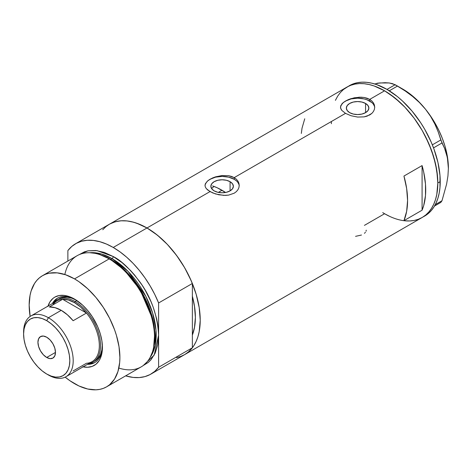 <?xml version="1.0" encoding="UTF-8"?>
<svg xmlns="http://www.w3.org/2000/svg" width="472" height="472" viewBox="0 0 472 472"><rect width="100%" height="100%" fill="white"/><g stroke="black" fill="none" stroke-linecap="round" stroke-linejoin="round"><path stroke-width="0.71" d="M230.076 181.685L230.076 190.877L226.424 192.287L222.117 192.782L217.81 192.287L214.158 190.877A11.257 6.502 180 0 1 210.86 186.281A11.257 6.502 180 0 1 217.81 180.274A11.257 6.502 180 0 1 230.076 181.685L232.519 183.791L233.374 186.281L232.519 188.77L230.076 190.877L230.076 181.685A11.257 6.502 180 0 1 233.374 186.281A11.257 6.502 180 0 1 226.424 192.287A11.257 6.502 180 0 1 214.158 190.877L211.716 188.77L210.86 186.281L211.716 183.791L214.158 181.685L217.81 180.274L222.117 179.779L226.424 180.274L230.076 181.685M211.668 188.422L214.04 186.428L211.568 188.552M365.57 103.462L365.57 112.649L361.918 114.059L357.611 114.554L353.304 114.059L349.652 112.649A11.257 6.502 180 0 1 346.354 108.058A11.257 6.502 180 0 1 353.304 102.052A11.257 6.502 180 0 1 365.57 103.462L368.007 105.569L368.868 108.058L368.007 110.542L365.57 112.649L365.57 103.462A11.257 6.502 180 0 1 368.868 108.058A11.257 6.502 180 0 1 361.918 114.059A11.257 6.502 180 0 1 349.652 112.649L347.209 110.542L346.354 108.058L347.209 105.569L349.652 103.462L353.304 102.052L357.611 101.557L361.918 102.052L365.57 103.462M341.799 103.976L343.386 102.436L348.118 99.704L354.283 97.798L360.938 97.185L364.148 97.486L369.706 99.397L384.586 90.807L389.801 94.111L400.038 102.371L404.958 107.244L414.156 118.236L422.222 130.537L425.732 137.033L431.532 150.397L435.52 163.831L437.556 176.829L437.815 183L436.795 194.399L435.52 199.52L433.762 204.181L431.532 208.347L428.841 211.969L425.732 215.014L422.222 217.456A75.278 43.459 -120 0 0 433.762 157.141A75.278 43.459 -120 0 0 384.586 90.807L369.706 99.397L371.842 100.961L373.417 102.837L374.39 104.955L374.715 107.179L374.39 109.41L373.417 111.522L371.842 113.41L367.11 116.141L364.142 116.879L357.617 117.056L351.079 115.746L345.51 113.363L341.793 110.377L340.583 107.982L340.831 105.557L343.386 102.436L348.118 99.704L351.085 98.618L359.281 97.191L364.148 97.486L367.11 98.223L369.706 99.397L369.706 101.073A17.11 9.877 0 0 0 351.445 98.843A17.11 9.877 0 0 0 340.518 107.581M374.703 107.651A17.11 9.877 0 0 0 369.706 101.073L369.706 99.397L371.842 100.961L373.417 102.837L374.39 104.955L374.715 107.179L374.39 109.41L373.417 111.522L371.842 113.41L369.7 114.973L364.142 116.879L357.617 117.056L351.079 115.746L345.51 113.363L234.218 177.619L236.354 179.189L237.929 181.065L238.903 183.177L239.227 185.402L238.897 187.632L237.929 189.75L236.348 191.632L234.212 193.201L228.654 195.101L225.445 195.402L218.784 194.783L212.618 192.883L207.881 190.145L206.299 188.605L205.338 187.012L205.007 185.396L205.338 183.785L207.898 180.658L212.63 177.932L215.592 176.841L222.129 175.525L228.66 175.708L234.218 177.619L345.51 113.363L341.793 110.377L340.825 108.79L340.501 107.174L340.831 105.557M207.898 180.658L212.63 177.932L215.592 176.841L222.129 175.525L228.66 175.708L231.616 176.451L234.218 177.619L234.218 179.295A17.11 9.877 0 0 0 215.958 177.065A17.11 9.877 0 0 0 205.031 185.803M239.21 185.874A17.11 9.877 0 0 0 234.218 179.295L234.218 177.619L236.354 179.189L237.929 181.065L238.903 183.177L239.227 185.402L238.897 187.632L237.929 189.75L236.348 191.632L234.212 193.201L228.654 195.101L223.787 195.39L215.592 193.968L210.022 191.591L146.993 227.976L210.022 191.591L206.299 188.605L205.338 187.012L205.007 185.396L205.338 183.785M102.737 229.74L105.846 226.696L109.356 224.247A75.278 43.459 60 0 1 146.993 227.976A75.278 43.459 60 0 1 196.169 294.31A75.278 43.459 60 0 1 184.629 354.631L180.758 356.448L176.563 357.617M422.086 165.583A75.278 43.459 60 0 1 422.086 210.193L403.943 220.672A75.278 43.459 -120 0 0 403.943 176.056L422.086 165.583L422.086 210.193L403.943 220.672L406.657 211.279L407.572 200.458L406.657 188.582L403.943 176.056L422.086 165.583L423.667 171.897L425.49 184.151L425.49 195.55L423.667 205.698L422.086 210.193L422.086 165.583M384.586 213.733L389.801 216.447L384.586 213.733L364.425 225.374M423.413 216.725A75.278 43.459 -120 0 0 424.647 216.064A75.278 43.459 -120 0 0 440.234 181.602L437.815 183L436.795 170.416L433.762 157.141L428.841 143.671L422.222 130.537L414.156 118.236L404.958 107.244L394.97 97.981L384.586 90.807A75.278 43.459 -120 0 0 346.949 87.078L350.82 85.261L355.015 84.087L359.493 83.573L364.219 83.721L369.133 84.529L374.202 85.992L384.586 90.807L374.202 85.992L369.133 84.529L364.219 83.721L359.493 83.573L355.015 84.087L350.82 85.261L346.949 87.078A75.278 43.459 60 0 1 404.958 107.244A75.278 43.459 60 0 1 437.815 183A75.278 43.459 60 0 1 422.222 217.456L418.351 219.273L414.156 220.448L409.678 220.961L404.958 220.813L409.678 220.961L414.156 220.448L418.351 219.273L422.222 217.456A75.278 43.459 60 0 1 382.715 212.612M374.933 83.904L379.901 82.942L376.933 83.261L385.034 82.7L389.229 82.966L395.158 84.7L387.005 89.409L397.389 96.583L402.457 100.973L412.097 111.15L420.776 122.856L424.647 129.139L431.266 142.279L433.951 148.999L437.945 162.439L439.981 175.431L439.981 187.478L439.214 193.001L437.945 198.122L436.181 202.783L433.951 206.948L431.266 210.571L428.151 213.615L422.222 217.456L425.732 215.014L428.841 211.969L431.532 208.347L433.762 204.181L435.52 199.52L436.795 194.399L437.815 183L440.234 181.602A75.278 43.459 -120 0 0 407.377 105.846A75.278 43.459 -120 0 0 349.368 85.68L343.439 89.521L340.33 92.571L337.645 96.194L335.409 100.353L337.645 96.194L340.33 92.571L343.439 89.521L346.949 87.078L109.356 224.247L113.227 222.436L117.422 221.262L121.9 220.748L126.626 220.896L131.54 221.704L136.609 223.162L146.993 227.976L157.377 235.156L167.365 244.413L176.563 255.411L184.635 267.712L191.248 280.846L196.169 294.31L199.202 307.591L200.222 320.169L199.202 331.574L197.927 336.689L196.169 341.356L193.939 345.516L191.248 349.138L188.139 352.189L184.635 354.631A75.278 43.459 -120 0 0 192.358 347.781L192.358 335.079L194.452 327.745L195.384 317.379L194.452 305.939L192.358 296.186A68.434 39.512 60 0 1 192.358 335.079L192.358 347.781L158.61 367.269A75.278 43.459 60 0 1 150.881 374.119A75.278 43.459 60 0 1 125.629 375.854L133.116 377.417L139.234 377.57L144.934 376.609L150.114 374.544L154.698 371.417L158.61 367.269L158.61 302.965L154.698 294.31L150.114 285.885L144.934 277.837L139.234 270.297L133.116 263.382L126.673 257.205L120.012 251.871L113.245 247.464L146.993 227.976A75.278 43.459 -120 0 0 109.356 224.247L75.603 243.735A75.278 43.459 60 0 1 113.245 247.464L106.471 244.053L99.81 241.699L93.367 240.437L87.249 240.283L81.55 241.245L76.37 243.31L71.785 246.437L67.874 250.585A75.278 43.459 60 0 1 75.603 243.735M304.741 118.785L302.027 128.177L301.342 133.428M238.897 184.351L237.923 182.499M236.342 180.794L234.218 179.295L228.666 177.153L222.117 176.404L215.568 177.153L210.022 179.295L207.892 180.794M206.311 182.499L205.338 184.351M374.39 106.129L373.417 104.277M371.836 102.566L367.116 99.846L364.154 98.931L357.611 98.176L351.062 98.931L345.51 101.073L343.386 102.566M341.805 104.277L340.831 106.129M366.243 230.183L366.042 231.262M364.443 233.321L365.434 232.324M355.552 236.354L361.487 235.026M331.391 123.717A75.278 43.459 60 0 1 331.356 121.534M434.488 206.063L440.824 202.405L434.488 206.063M385.258 82.983L379.901 82.942L389.229 82.966L392.568 83.662L397.507 86.057L389.306 90.789L397.507 86.057L405.259 90.99L412.599 96.435L419.419 102.512L425.567 109.303L430.7 116.519L434.901 124.13L438.234 131.995L440.824 139.948L432.346 144.845L440.824 139.948L444.589 148.367L446.63 154.368L447.94 160.934L448.4 168.156L447.94 175.956L446.624 184.027L441.998 200.736L435.296 204.6L441.998 200.736L440.824 202.405L441.998 200.736L446.624 184.027L447.94 175.956L448.4 168.156A64.581 37.288 -120 0 0 425.567 109.303L430.7 116.519L434.901 124.13L438.234 131.995L441.998 142.969L444.589 148.367L447.385 157.571L448.4 168.587M433.526 147.866L441.998 142.969L433.526 147.866M349.368 85.68L353.239 83.863L357.434 82.694L361.912 82.181L366.638 82.329L371.552 83.131L376.621 84.594L387.005 89.409L395.158 84.7L405.259 90.99L412.599 96.435L419.419 102.512L425.567 109.303A64.581 37.288 -120 0 0 402.734 89.06L408.693 92.949L414.552 97.68L420.21 103.161L425.567 109.303L430.535 116.006L435.025 123.145L438.96 130.608L442.282 138.261L444.925 145.972L446.842 153.612L448.011 161.046L448.4 168.156A64.581 37.288 -120 0 1 448.4 168.404M75.325 299.555A37.211 21.482 -120 0 0 52.351 303.584A37.211 21.482 60 0 1 57.495 298.145A37.211 21.482 60 0 1 75.325 299.555M47.979 306.11A39.436 22.768 60 0 1 74.529 299.077L82.624 305.136L87.674 310.47L92.217 316.6L97.716 326.772L100.294 333.828L101.881 340.784L102.412 347.374L101.881 353.351L100.294 358.472L99.12 360.655L96.087 364.148L92.217 366.378L87.674 367.263L82.624 366.762M76.948 300.546L71.992 298.245L67.23 297.165L62.835 297.342L58.988 298.764A35.925 20.744 60 0 1 76.44 300.257M57.926 297.909A37.211 21.482 -120 0 0 53.194 303.095L56.611 298.864M184.593 354.655L188.446 351.929L192.358 347.781L158.61 367.269L158.61 335.12C157.518 315.65 151.471 298.186 140.461 282.734C130.201 269.128 121.127 260.397 113.245 256.544A1.711 0.985 -60 0 1 112.029 258.638A1.711 0.985 120 0 0 113.245 256.544L104.389 252.437L95.881 250.508L88.04 250.821L84.464 251.818L79.19 254.656L87.951 250.838L97.067 250.65L113.245 256.544L122.095 262.662L130.602 270.556L134.626 275.076L142.019 285.047L145.317 290.404L150.963 301.602L153.252 307.331L156.651 318.783L157.737 324.394L158.61 335.12L158.61 302.965L192.358 283.483L192.358 296.186A68.434 39.512 60 0 1 192.358 335.079L192.358 283.483A75.278 43.459 -120 0 0 146.993 227.976L113.245 247.464A75.278 43.459 60 0 1 158.61 302.965L192.358 283.483L188.446 274.822L183.868 266.403L178.681 258.355L172.988 250.809L166.864 243.894L160.427 237.723L153.766 232.383L146.993 227.976L140.225 224.566L133.564 222.212L127.121 220.949L121.003 220.796L115.304 221.763L110.123 223.822M212.559 185.885L217.256 187.791L225.557 192.47A68.434 39.512 -120 0 0 221.999 190.263L218.3 192.393L221.999 190.263A68.434 39.512 -120 0 0 214.04 186.428M153.506 347.917L153.754 346.731A63.077 36.421 -120 0 0 110.153 259.205L109.162 258.898A64.157 37.04 60 0 1 153.506 347.917A64.157 37.04 60 0 1 118.85 368.054M110.737 259.388L124.614 269.978L140.308 289.584L152.491 317.898L154.822 332.937L153.831 346.377A62.446 36.055 60 0 0 110.737 259.388L112.029 258.638L128.118 271.43L145.795 296.257L152.574 312.83L155.984 330.134L155.117 345.663L150.208 357.286A62.446 36.055 -120 0 0 150.302 306.293A62.446 36.055 -120 0 0 112.029 258.638L110.737 259.388A62.446 36.055 60 0 0 101.102 255.051L110.737 259.388A0.855 0.496 -60 0 1 110.578 259.452M153.63 347.321L154.698 333.751L152.391 318.535L140.101 289.826L124.207 269.943L110.153 259.205L100.188 254.756M112.029 258.638L101.692 254.083L89.839 252.732A62.446 36.055 -120 0 1 112.029 258.638M106.607 386.839L141.24 366.844A64.157 37.04 -120 0 0 151.07 315.438A64.157 37.04 -120 0 0 109.162 258.898L74.529 278.893A64.157 37.04 60 0 1 116.442 335.427A64.157 37.04 60 0 1 106.607 386.839A64.157 37.04 60 0 1 74.529 383.659A64.157 37.04 60 0 1 65.177 377.14L70.086 380.839L78.977 385.978L87.698 389.011L95.916 389.819L99.734 389.382L103.309 388.385L106.607 386.839L109.598 384.757L114.537 379.069L117.941 371.547L119.676 362.478L119.894 357.469L119.021 346.743L116.442 335.427L114.537 329.68L109.598 318.293L103.309 307.402L95.916 297.425L87.698 288.752L78.977 281.713L74.529 278.893L109.162 258.898A64.157 37.04 -120 0 0 77.084 255.724L42.45 275.719A64.157 37.04 60 0 1 74.529 278.893L65.679 274.792L57.171 272.857L49.324 273.17L45.749 274.167L42.45 275.719L39.465 277.801L36.81 280.397L34.521 283.483L31.117 291.006L30.037 295.372L29.164 305.083L30.137 316.447A64.157 37.04 60 0 1 42.45 275.719M67.874 250.585L67.874 261.04L67.874 250.585M158.61 335.12L157.737 344.837L155.152 353.168L150.963 359.806L148.308 362.407L143.217 365.552L154.197 355.103L158.61 335.12M192.358 296.186L192.358 335.079L194.623 326.813L195.384 317.379L194.623 307.06L192.358 296.186M47.849 306.523L49.938 301.903L52.976 298.404L54.811 297.124L59.035 295.56L63.862 295.366L66.434 295.791L74.529 299.077A39.436 22.768 60 0 1 102.412 347.374A39.436 22.768 60 0 1 83.054 366.856M64.841 274.509A64.157 37.04 60 0 1 99.604 254.561A64.157 37.04 60 0 1 109.162 258.898L110.153 259.205A63.077 36.421 -120 0 0 100.76 254.939L99.604 254.561M93.639 363.003L88.27 363.841A37.211 21.482 -120 0 0 95.126 362.343M102.4 346.448A37.211 21.482 60 0 1 94.707 362.596A37.211 21.482 60 0 1 87.42 364.331A37.211 21.482 -120 0 0 102.4 346.448M102.353 344.548L101.864 349.988L100.418 354.655L98.07 358.372L94.913 360.991A35.925 20.744 60 0 1 93.981 361.481M102.347 345.132A35.925 20.744 60 0 1 94.913 360.991L93.096 362.042A35.925 20.744 60 0 1 88.771 363.552A35.925 20.744 -120 0 0 99.527 336.807A35.925 20.744 -120 0 0 75.136 301.59L74.529 302.641A35.07 20.249 60 0 1 86.447 313.042L73.136 320.724A35.07 20.249 -120 0 0 61.224 310.322L48.398 317.727L46.704 320.659A32.674 18.868 60 0 1 69.815 360.679A32.674 18.868 60 0 1 46.704 374.025L48.398 374.998A35.07 20.249 -120 0 0 73.201 360.679A35.07 20.249 -120 0 0 48.398 317.727A35.07 20.249 60 0 1 71.313 348.631A35.07 20.249 60 0 1 65.938 376.739A35.07 20.249 60 0 1 48.398 374.998L46.704 374.025L51.212 376.113L55.548 377.098L59.543 376.939L63.041 375.641L65.921 373.258L68.051 369.877L69.366 365.629L69.815 360.679L69.366 355.221L68.051 349.457L65.921 343.61L63.041 337.911L59.543 332.565L55.548 327.798L51.212 323.774L46.704 320.659L42.197 318.571L37.866 317.585L33.872 317.744L30.367 319.042L27.494 321.426L25.358 324.807L24.043 329.055L23.6 333.999L24.043 339.462L25.358 345.227L27.494 351.074L30.367 356.773L33.872 362.112L37.866 366.886L42.197 370.909L46.704 374.025A32.674 18.868 60 0 1 46.704 374.019A32.674 18.868 60 0 1 23.6 333.999A32.674 18.868 60 0 1 46.704 320.659L48.398 317.727L61.224 310.322A35.07 20.249 -120 0 0 49.306 306.965L62.617 299.283L86.447 313.042A35.07 20.249 60 0 1 99.332 345.592A35.07 20.249 60 0 1 86.447 363.269L73.136 370.951M46.704 357.469A12.402 7.163 60 0 1 38.604 346.536A12.402 7.163 60 0 1 40.504 336.601A12.402 7.163 60 0 1 46.704 337.214L50.061 339.923L52.905 343.758L54.811 348.141L55.478 352.407L46.704 357.469L43.347 354.761L40.504 350.92L38.604 346.536L37.937 342.277L38.604 338.79L40.504 336.601L43.347 336.046L46.704 337.214A12.402 7.163 60 0 1 54.811 348.141A12.402 7.163 60 0 1 52.905 358.083L50.061 358.637L46.704 357.469L55.478 352.407L54.811 355.894L52.905 358.083A12.402 7.163 60 0 1 46.704 357.469M65.938 376.739L92.064 361.652A35.07 20.249 -120 0 0 86.447 313.042L80.682 307.083L74.529 302.641L68.381 299.986L62.617 299.283A35.07 20.249 60 0 1 74.529 302.641L75.136 301.59A35.925 20.744 60 0 1 98.607 333.25A35.925 20.744 60 0 1 93.096 362.042M76.906 300.57L75.136 301.59L76.906 300.57M53.702 302.806A35.925 20.744 60 0 1 57.171 299.814A35.925 20.744 60 0 1 75.136 301.59A35.925 20.744 -120 0 0 53.702 302.806M52.781 304.959A35.07 20.249 60 0 1 62.617 299.283A35.07 20.249 -120 0 0 56.994 300.906L30.863 315.992A35.07 20.249 60 0 1 48.398 317.727A35.07 20.249 -120 0 0 23.6 332.046L23.6 333.999M23.618 333.049A35.07 20.249 60 0 1 30.863 315.992M86.447 313.042L73.136 320.724L67.372 314.771L61.224 310.322L55.071 307.667L49.306 306.965L62.617 299.283L86.447 313.042M422.222 217.456L150.881 374.119M402.734 89.06L396.344 85.373"/></g></svg>
